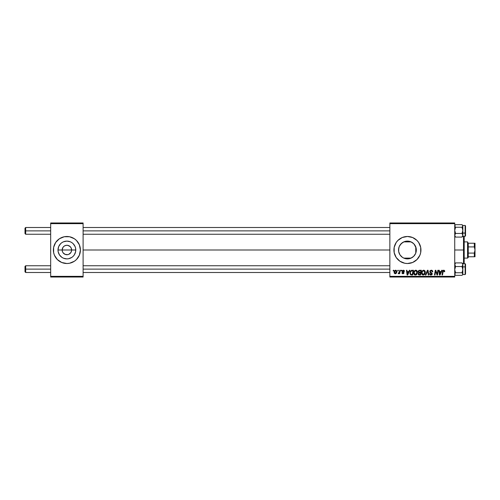 <?xml version="1.0" encoding="UTF-8"?>
<svg xmlns="http://www.w3.org/2000/svg" width="500" height="500" viewBox="0 0 500 500"><rect width="100%" height="100%" fill="white"/><g stroke="black" fill="none" stroke-linecap="round" stroke-linejoin="round"><path stroke-width="0.75" d="M62.525 251.812L62.162 250A4.731 4.731 0 0 0 66.894 254.731A4.731 4.731 0 0 0 71.619 250L75.781 250A8.894 8.894 0 0 1 66.894 258.894A8.894 8.894 0 0 1 58 250L71.619 250A4.731 4.731 0 0 1 66.894 254.731A4.731 4.731 0 0 1 62.162 250L62.956 247.375L64.262 246.069L65.969 245.362L67.812 245.362L70.237 246.656L71.263 248.188L71.531 250.925L70.825 252.625L71.263 251.812M66.275 254.688L67.812 254.638L65.081 254.369L62.956 252.625L64.262 253.931L66.225 254.681M67.812 254.638L68.7 254.369L67.812 254.638M74.406 261.231A13.513 13.513 0 0 0 76.444 259.562L79.375 255.169L80.406 250A13.513 13.513 0 0 1 66.894 263.512A13.513 13.513 0 0 1 53.381 250A13.513 13.513 0 0 0 54.406 255.169L57.337 259.556A13.513 13.513 0 0 0 59.375 261.231M54.406 255.175A13.513 13.513 0 0 0 57.331 259.55L61.719 262.488L66.894 263.512A13.513 13.513 0 0 0 74.394 261.238L76.45 259.556A13.513 13.513 0 0 0 79.375 255.175M59.394 261.238A13.513 13.513 0 0 0 66.881 263.512M416.1 251.981L416.325 250A8.894 8.894 0 0 1 407.431 258.894A8.894 8.894 0 0 1 398.537 250L398.706 251.713M413.844 256.163L415.069 254.556M416.181 248.425L416.156 251.737L415.65 253.4L413.719 256.288L410.838 258.212L406.131 258.794L409.387 258.675L411.606 257.85M402.556 257.438L404.281 258.312M404.075 258.231L405.337 258.644M399.175 253.306L398.688 251.625L400.012 254.894M399.931 254.775L400.337 255.356M414.944 261.231A13.513 13.513 0 0 0 420.944 250A13.513 13.513 0 0 1 407.431 263.512A13.513 13.513 0 0 1 393.919 250A13.513 13.513 0 0 0 399.919 261.231M399.931 261.244A13.513 13.513 0 0 0 404.794 263.25L407.431 263.512A13.513 13.513 0 0 0 412.6 262.488L416.987 259.556L419.919 255.169L420.688 252.638L420.688 247.362L418.669 242.494L416.987 240.444L412.606 237.512L407.431 236.488L402.262 237.512L397.875 240.444L396.194 242.494L394.181 247.362L394.181 252.638L396.194 257.506L399.925 261.238L404.794 263.256L402.262 262.488M404.8 263.256A13.513 13.513 0 0 0 407.425 263.512L412.606 262.488M412.606 262.481A13.513 13.513 0 0 0 414.938 261.238M83.106 250L389.862 250L83.106 250M70.825 252.625L68.7 254.369M398.7 251.688L398.713 248.263L399.219 246.6L401.144 243.713L404.031 241.788L407.431 241.106L410.838 241.788L413.719 243.713L415.65 246.6L416.231 251.3M415.769 246.912L415.769 253.094M399.819 254.594L399.387 253.781M403.612 258.031L402.812 257.6M412.319 257.425L409.387 258.675L407.537 258.894M414.688 255.144L414.113 255.875M415.538 253.656L415.356 254.037M389.862 277.025L454.731 277.025L454.731 276.35L389.862 276.35L389.862 223.65L454.731 223.65L454.731 276.35L454.731 222.975L389.862 222.975L454.731 222.975L454.731 223.65L389.862 223.65L389.862 222.975L389.862 276.35L454.731 276.35L454.731 277.025L389.862 277.025L389.862 276.35L389.862 277.025M401.169 270.269L401.05 270.944L401.556 270.944L401.656 270.269L401.169 270.269L401.656 270.269L401.169 270.269L401.05 270.944L401.556 270.944L401.656 270.269L401.556 270.944L401.05 270.944L401.169 270.269M397.85 270.269L397.738 270.944L398.237 270.944L398.344 270.269L397.85 270.269L398.344 270.269L397.85 270.269L397.738 270.944L398.237 270.944L398.344 270.269L398.237 270.944L397.738 270.944L397.85 270.269M415.819 270.206L414.556 270.775L413.787 272.481L414.131 274.381L415.206 275.05L416.662 274.5L417.413 272.812L417.1 270.95L415.819 270.206C414.438 270.538 413.75 271.456 413.756 272.956C413.725 274.156 414.269 274.856 415.394 275.062L416.794 274.35L417.444 272.256C417.45 271.087 416.912 270.406 415.819 270.206M409.363 270.269L408.781 271.562L407.1 271.562L406.944 270.269L406.444 270.269L407.094 275L407.694 275L409.894 270.269L409.363 270.269L409.894 270.269L409.363 270.269L408.781 271.562L407.1 271.562L406.944 270.269L406.444 270.269L407.094 275L407.694 275L409.894 270.269L407.694 275L407.094 275L406.444 270.269L406.944 270.269M419.481 270.269L418.5 270.719L418.125 271.6L418.713 272.694L418.094 274.181L419.2 275L420.575 275L421.375 270.269L419.481 270.269L421.375 270.269L419.481 270.269L418.119 271.744L418.713 272.694L418.056 273.85L418.713 274.919L420.575 275L421.375 270.269L420.575 275L419.369 275M425.9 275L425.369 275L427.438 270.269L425.369 275L425.9 275L427.675 270.944L428.294 275L428.787 275L428.062 270.269L427.438 270.269L428.062 270.269L427.438 270.269L425.369 275L425.9 275L427.675 270.944L428.294 275L428.787 275L428.062 270.269L428.787 275L428.294 275M444.719 271.25L444.15 270.275L442.912 270.625L442.006 275L442.506 275L443.312 270.938L443.931 270.8L444.181 271.744L444.675 271.681L443.75 270.206L442.594 271.531L442.006 275L442.506 275L443.075 271.65L443.719 270.763L444.181 271.744L444.675 271.681L444.181 271.744L443.644 270.769M437.175 274.275L437.831 270.269L437.175 274.275L435.812 270.269L435.294 270.269L434.494 275L434.994 275L435.65 270.988L437 275L437.519 275L438.331 270.269L437.831 270.269L438.331 270.269L437.831 270.269L437.175 274.275L435.812 270.269L435.294 270.269L434.494 275L434.994 275L435.65 270.988L437 275L437.519 275L438.331 270.269L437.519 275L437 275M441.731 270.269L441.15 271.562L439.469 271.562L439.312 270.269L438.819 270.269L439.462 275L440.069 275L442.262 270.269L441.731 270.269L442.262 270.269L441.731 270.269L441.15 271.562L439.469 271.562L439.312 270.269L438.819 270.269L439.462 275L440.069 275L442.262 270.269L440.069 275L439.462 275L438.819 270.269L439.312 270.269M432.738 271.812L432.25 271.869L432.738 271.812C432.756 270.794 432.269 270.262 431.275 270.206L430.225 270.581L429.794 271.706L430.094 272.506L431.656 273.5L431.694 274.125L430.594 274.456L430.037 273.538L429.544 273.587L429.931 274.688L430.925 275.062L431.962 274.644L432.238 273.656L430.412 271.969L430.363 271.219L431.494 270.781L432.25 271.869L432.738 271.812L432.4 270.637L431.431 270.212M423.681 270.206L422.419 270.775L421.65 272.481L421.994 274.381L423.069 275.05L424.525 274.5L425.275 272.812L424.963 270.95L423.681 270.206C422.3 270.538 421.613 271.456 421.619 272.956C421.587 274.156 422.131 274.856 423.256 275.062L424.656 274.35L425.306 272.256C425.312 271.087 424.775 270.406 423.681 270.206M404.481 271.375L403.775 270.275L402.356 270.613L402.287 271.694L403.562 272.919L403.044 273.344L402.394 272.669L401.925 272.944L402.912 273.769L403.756 273.506L404.05 272.706L402.694 270.938L403.469 270.656L403.994 271.5L404.481 271.375L403.312 270.206L402.15 271.206L403.512 272.587L403.044 273.344L401.906 272.725L403.025 273.769L404.056 272.794L402.644 271.169L403.288 270.637L403.988 271.337M411.256 270.419L412.113 270.269L410.438 271.144L410 273.919L410.794 274.894L412.713 275L413.512 270.269L411.356 270.381L409.888 273.062L410.931 274.938L412.713 275L413.512 270.269L412.713 275L410.794 274.894M395.637 270.206L394.787 270.544L394.188 271.613L394.237 273.094L394.994 273.744L396.131 273.438L396.725 272.325L396.656 270.844L395.637 270.206C394.581 270.475 394.075 271.181 394.106 272.331L395.25 273.769C396.331 273.512 396.85 272.781 396.806 271.581L395.419 270.231M399.744 270.269L399.25 272.575L398.156 273.644L398.762 273.681L399.288 273L399.162 273.712L399.663 273.712L400.244 270.269L399.744 270.269L400.244 270.269L399.744 270.269L399.494 271.644L398.156 273.644L399.288 273L399.162 273.712L399.663 273.712L400.244 270.269L399.663 273.712L399.162 273.712M393.306 270.269L393.188 270.944L393.694 270.944L393.794 270.269L393.306 270.269L393.794 270.269L393.306 270.269L393.188 270.944L393.694 270.944L393.794 270.269L393.694 270.944L393.188 270.944L393.306 270.269M415.062 245.438L415.531 246.337M412.906 242.994L413.6 243.594M414.106 244.125L416.1 248.019M405.863 241.25L409.369 241.319L412.319 242.569M410.856 241.794L411.6 242.144M404.275 241.688L405.337 241.356M402.806 242.406L403.612 241.969M401.488 243.388L402.163 242.838M400.337 244.638L400.938 243.925M399.387 246.213L399.931 245.219M407.431 258.894L404.031 258.212L402.494 257.394L400.037 254.938L398.713 251.737L398.537 250L399.175 246.694M416.156 248.294L416.325 250L415.944 250L416.325 250A8.894 8.894 0 0 0 407.431 241.106A8.894 8.894 0 0 0 398.537 250L398.7 248.306M416.231 248.7L415.944 247.431L415.944 252.569M71.619 250L62.162 250A4.731 4.731 0 0 1 66.894 245.269A4.731 4.731 0 0 1 71.619 250A4.731 4.731 0 0 0 66.894 245.269A4.731 4.731 0 0 0 62.162 250L58 250L58.675 246.6L60.606 243.713L61.95 242.606L63.487 241.788L66.894 241.106L70.294 241.788L71.831 242.606L73.181 243.713L75.106 246.6L75.612 248.263L75.612 251.737L74.287 254.938L73.181 256.288L71.831 257.394L68.625 258.719L66.894 258.894L63.487 258.212L61.95 257.394L59.5 254.938L58.169 251.737L58 250A8.894 8.894 0 0 1 66.894 241.106A8.894 8.894 0 0 1 75.781 250L71.619 250M50.675 277.025L83.106 277.025L83.106 276.35L50.675 276.35L50.675 223.65L83.106 223.65L83.106 276.35L83.106 222.975L50.675 222.975L83.106 222.975L83.106 223.65L50.675 223.65L50.675 222.975L50.675 276.35L83.106 276.35L83.106 277.025L50.675 277.025L50.675 276.35L50.675 277.025M53.381 250A13.513 13.513 0 0 1 66.894 236.488A13.513 13.513 0 0 1 80.406 250L79.375 244.831L76.45 240.444L74.4 238.762L69.531 236.744L64.256 236.744L59.381 238.762L55.656 242.494L53.637 247.362L53.637 252.638L54.406 255.169L53.637 252.638M66.894 263.512L69.531 263.256L74.4 261.238M399.919 238.769A13.513 13.513 0 0 0 393.919 250A13.513 13.513 0 0 1 407.431 236.488A13.513 13.513 0 0 1 420.944 250A13.513 13.513 0 0 0 414.944 238.769M414.938 238.762A13.513 13.513 0 0 0 412.606 237.519M412.6 237.512A13.513 13.513 0 0 0 404.8 236.744M402.262 237.512L404.794 236.744A13.513 13.513 0 0 0 399.931 238.756M402.469 242.619L400.012 245.106M407.756 241.112L404.075 241.769M404.556 241.588L403.125 242.219M406.119 241.206L405.731 241.275M414.025 244.031L412.269 242.537M80.406 250A13.513 13.513 0 0 0 79.381 244.831L80.144 247.362M79.375 244.825A13.513 13.513 0 0 0 74.406 238.769M74.394 238.762A13.513 13.513 0 0 0 66.9 236.488M66.881 236.488A13.513 13.513 0 0 0 59.394 238.762M59.375 238.769A13.513 13.513 0 0 0 54.406 244.825M62.956 247.375L62.525 248.188M71.263 248.188L70.237 246.656L68.7 245.631L66.894 245.269L65.081 245.631M435.962 272.1L435.65 270.988M435.475 272.231L434.994 275L434.494 275L435.294 270.269L435.812 270.269L436.794 272.987M440.225 273.519L440.881 272.113L439.538 272.113L439.831 274.481L440.225 273.519L439.831 274.481L439.538 272.113L440.881 272.113L439.831 274.481L439.781 273.894M444.2 271.644L443.719 270.763L443.075 271.65L442.506 275L442.006 275L442.612 271.413M444.2 271.119L444.181 271.744L443.825 270.769M443.137 271.331L443.075 271.65M443.281 270.312L443.625 270.212M444.581 270.637L444.706 271.05M432.05 271.069L431.244 270.763L432.125 271.169L432.25 271.869M430.294 271.438L431.244 270.763M430.288 271.469L430.481 272.044M430.919 272.331L432.25 273.806L431.694 272.775M429.544 273.694L430.925 275.062L432.25 273.806M432.231 274.062L431.712 274.856M430.925 275.062L430.381 274.975M430.1 274.825L429.762 274.469M430.037 273.538L429.544 273.587L430.037 273.538L430.1 273.994M430.769 274.494L430.031 273.644M430.856 274.506L431.756 273.837L431.087 274.5M431.725 274.056L431.156 273.15M431.756 273.837L430.725 272.919L431.756 273.913M431.275 270.206L429.794 271.6L430.725 272.919M429.9 271.038L430.3 270.519M427.837 272.181L427.575 271.188M427.675 270.944L427.269 271.906M427.388 271.644L427.525 271.306M425.087 271.188L425.288 271.887M421.994 274.381L421.812 274.05M421.7 273.694L421.637 273.325M422.425 270.775L423.562 270.212M422.762 274.375L424.275 273.981L423.269 274.506L422.113 273.006C422.081 271.825 422.594 271.081 423.65 270.763L424.819 272.231L423.75 274.4M422.381 274.012L422.15 273.425M422.562 271.425L423.294 270.825M424.675 273.238L424.412 273.8M423.65 270.763L424.256 270.963L423.65 270.763M424.756 271.712L424.819 272.231M418.713 272.694L418.119 271.744M418.506 270.719L419.2 270.3M418.825 273.169L418.55 273.831L418.862 273.137L419.619 272.975L418.862 273.137L419.619 272.975L418.825 273.169L418.55 273.831L419.331 274.45L418.55 273.831L418.825 273.169L420.419 272.975L420.175 274.45L418.831 274.381L418.55 273.831L418.669 274.237M418.55 273.831L419.044 274.431M418.663 272.069L418.631 271.569L419.475 272.419L420.513 272.419L420.788 270.825L419.862 270.825L420.788 270.825L420.513 272.419L418.656 272.038M418.612 271.756L419.381 270.85M418.631 271.569L418.881 271.081M419.619 272.975L420.419 272.975L420.175 274.45L419.331 274.45M403.994 271.419L403.056 270.669M403.75 270.794L402.644 271.169L403.219 271.794L402.65 271.05M402.6 273.712L402.188 273.475M401.906 272.725L402.438 272.919M402.394 272.669L403.044 273.344L403.562 272.869L402.15 271.206M402.788 273.3L403.512 272.587L402.4 271.831M403.144 273.337L403.512 272.587L402.738 272.075M403.512 272.587L403.106 272.281M402.238 270.8L402.506 270.456M404.081 270.438L404.363 270.781M407.856 273.519L408.506 272.113L407.169 272.113L407.463 274.481L407.856 273.519L407.463 274.481L407.169 272.113L408.506 272.113L407.463 274.481L407.413 273.894M411.381 275L411.006 274.956M411.538 275L410.931 274.938L411.538 275M410.081 271.869L410.238 271.5L410.081 271.869M410.238 271.5L410.55 270.988M412.113 270.269L411.444 270.356M410.975 274.369L411.594 274.45L410.812 274.275L410.381 273.094C410.35 271.7 410.988 270.944 412.294 270.825L412.925 270.825L412.312 274.45L411.438 274.444M410.812 274.275L410.438 273.65M410.706 271.688L411.925 270.844M411.869 270.85L411.375 270.981M411.094 271.163L410.75 271.6M410.412 272.606L410.7 271.694M410.513 272.144L410.431 272.488M416.356 270.306L416.881 270.663M417.225 271.188L417.425 271.887M415.194 275.05L414.825 274.95M414.131 274.381L413.956 274.056M413.837 273.7L413.781 273.331M414.038 271.569L414.263 271.15M414.562 270.775L414.919 270.481M415.369 270.275L415.7 270.212M416.181 274.875L416.512 274.644M414.9 274.375L416.413 273.981L415.406 274.506L414.25 273.006C414.219 271.825 414.731 271.081 415.788 270.763L416.956 272.231L415.887 274.4M414.519 274.012L414.288 273.425M414.7 271.425L415.431 270.825M416.2 274.194L416.55 273.8M416.812 273.238L416.413 273.981M415.788 270.763L416.394 270.963L415.788 270.763M395.775 270.219L396.244 270.375M396.369 270.475L396.675 270.887M396.656 270.844L396.794 271.325M396.619 272.675L396.456 273.012M394.125 271.925L394.188 271.613M394.825 273.131L394.613 272.062L395.487 270.656L396.312 271.631L395.406 273.325L394.6 272.2M394.7 271.644L394.969 271.05M396.188 272.438L395.863 273.056M395.775 273.144L395.337 273.337M395.144 270.85L395.5 270.656M399.219 273.125L398.494 273.769L398.35 273.106L398.706 273.2M399.288 273L398.156 273.644M399.144 272.794L399.363 272.25M399.394 272.125L399.494 271.644M423.831 274.363L423.419 274.5M412.294 270.825L412.925 270.825L412.312 274.45L411.594 274.45M411.244 271.05L411.569 270.906M415.969 274.363L415.556 274.5M25.675 230.881L25.675 227.5L25.675 230.881L50.675 230.881L25.675 230.881L25.675 234.256L25.675 230.881L25 230.881L25.675 230.881M25 228.175L25 233.581L25 228.175L25.675 227.5L50.675 227.5M83.106 230.881L389.862 230.881L83.106 230.881M25.675 269.119L25 269.119L25 271.825L25 266.419L25 269.119L25.675 269.119L25.675 272.5L25.675 269.119L50.675 269.119L25.675 269.119L25.675 265.744L25.675 269.119M389.862 269.119L83.106 269.119L389.862 269.119M454.794 236.137L455.569 237.094L454.731 235.275L455.569 233.463L454.731 233.113L455.569 233.463L454.731 230.356L455.569 227.25L462 227.25L462.837 230.356L462 233.463L462.837 235.275L462 237.094L462.775 236.137M465.138 225.494L465.138 233.113L465.538 232.944L465.538 225.9M462.837 233.113L465.138 233.113L465.138 225.475L465.538 225.881L465.538 235.875L465.538 232.944L462.837 233.113L462.837 225.956L462.837 233.113M462.837 226.481L462.775 226.012L462.837 226.481M462 224.662L462.606 225.294L462 224.662L455.569 224.662L462 224.662L462.837 225.956L462 227.25L455.569 227.25L454.731 225.956L455.569 224.662M454.794 226L454.731 226.481L454.794 226M454.963 236.462L455.569 237.094L462 237.094L455.569 237.094L454.963 236.213L454.787 234.806L455.569 233.463L462 233.463L455.569 233.463L454.731 230.356L455.569 227.25L454.787 226.294L454.963 225.294M462.837 235.8L462.775 235.463L462.837 235.8M454.787 235.463L454.731 235.8L454.787 235.463M462.837 236.213L462.837 230.356L462 233.463L462.837 235.275L462 237.094L462.606 236.462M462.837 230.006L462.837 231.062M462.837 234.825L462.837 235.469M462.837 235.275L462.837 236.287L465.138 236.281L465.138 233.113L465.138 236.262M465.538 233.244L465.538 232.556M462.606 225.294L462.837 225.956L462.837 225.469L465.138 225.475M462.606 226.619L462 227.25L462.837 230.356L462.606 226.619M462.775 226.294L462.837 225.956L462.775 226.294M462.775 268.831L462.837 266.887L462 266.537L462.837 269.644L462 272.75L455.569 272.75L454.731 269.644L455.569 266.537L462 266.537L462.775 268.831M465.538 274.1L465.538 267.056L465.138 266.887L465.138 274.506M462.306 275.062L462.837 274.531L465.138 274.525L465.138 266.887L462.837 266.887L462.606 274.706L462 275.338L455.569 275.338L462 275.338L462.606 274.706L462 275.338M455.569 275.338L454.731 274.044L455.569 272.75L454.731 269.644L455.569 266.537L454.787 264.256L455.569 262.906L462 262.906L462.837 264.725L462 266.537L455.569 266.537L454.731 264.725L455.569 262.906L454.794 264.538L454.794 263.863M462.775 264.538L462.837 264.2L462.775 264.538M462.775 263.863L462 262.906L455.569 262.906L454.963 263.538M454.731 273.519L454.787 273.988L454.731 273.519M462.775 274L462.837 273.519L462.775 274M454.963 274.706L454.794 273.706L455.569 272.75L462 272.75L462.837 274.044L462.837 263.738M462.837 268.938L462.837 269.994M462.837 264.531L462.837 265.175M462.837 265.969L462.837 266.887L465.138 266.887L465.138 263.719L465.538 264.119L465.538 274.119L465.138 274.525M462.606 263.538L462 262.906L462.775 264.244L462.837 266.887L462.837 263.712L465.138 263.719L465.538 264.119L465.538 267.056L465.138 266.887L465.138 263.738M465.538 267.444L465.538 266.756M462.837 264.725L462 266.537L462.837 266.887M462.837 274.531L462.837 269.644L462 272.75L462.775 273.706L462.606 274.706M454.787 273.706L454.731 274.044L454.787 273.706M463.512 250L464.188 250L464.188 236.281L464.188 263.719L464.188 250L463.512 250L463.512 236.281L463.512 250L454.731 250L463.512 250L463.512 263.719L463.512 250M467.569 241.894L468.244 243.244L467.569 241.894L464.188 241.894L467.569 241.894L467.569 258.106L464.188 258.106L467.569 258.106L467.569 241.894M468.244 257.431L467.569 258.106L468.244 256.756L468.244 257.431M403.781 241.894L411.081 241.894L403.781 241.894M411.081 258.106L403.781 258.106L411.081 258.106M475 256.756L475 243.244L475 250L474.325 246.906L474.325 243.244L474.819 243.244L474.325 243.244L474.325 246.906L468.244 246.906L468.244 253.094L468.244 243.244L468.244 246.906L474.325 246.906L475 250L474.325 253.094L468.244 253.094L468.244 256.756L468.244 253.094L474.325 253.094L474.325 256.756L475 256.756L474.325 256.756L474.325 253.094L475 250L475 256.756L468.244 256.756L474.325 256.756M474.325 243.244L468.244 243.244L474.325 243.244M83.106 227.5L389.862 227.5M25 233.581L25.675 234.256L50.675 234.256M83.106 234.256L389.862 234.256M50.675 272.5L25.675 272.5L25 271.825M389.862 272.5L83.106 272.5M389.862 265.744L83.106 265.744M50.675 265.744L25.675 265.744L25 266.419M465.138 236.281L465.538 235.881L465.138 236.281M462.837 236.287L462.306 236.819M462.837 225.469L462.306 224.938M454.731 236.287L455.262 236.819M455.262 224.938L454.731 225.469M462.837 263.712L462.306 263.181M454.731 263.712L455.262 263.181M454.731 274.531L455.262 275.062M465.138 263.719L465.538 264.119"/></g></svg>
